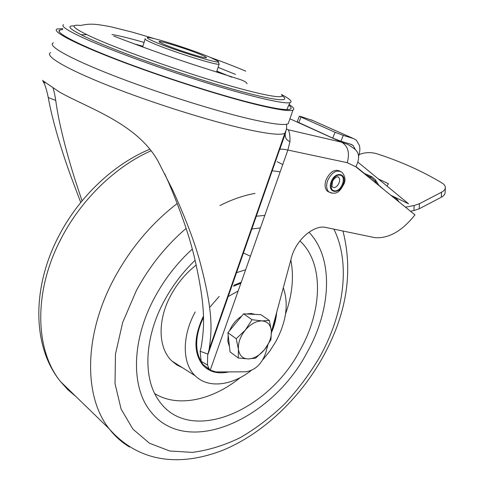 <?xml version="1.0" encoding="UTF-8"?>
<svg xmlns="http://www.w3.org/2000/svg" width="484" height="484" viewBox="0 0 484 484"><rect width="100%" height="100%" fill="white"/><g stroke="black" fill="none" stroke-linecap="round" stroke-linejoin="round"><path stroke-width="0.73" d="M62.672 29.5L59.453 30.171C55.485 32.779 78.499 44.782 120.794 60.917C162.993 77.029 218.205 94.695 252.448 103.219C272.74 108.228 285.088 110.279 289.48 109.378C291.888 108.833 291.658 107.442 288.797 105.21M289.129 104.477C293.528 107.327 294.804 109.203 292.971 110.092C289.565 111.58 276.703 109.578 254.384 104.096C218.574 95.203 160.119 76.43 116.559 59.653C72.872 42.84 50.887 30.873 57.287 28.943L62.823 28.665M53.367 42.87C46.815 45.423 68.528 58.013 111.961 75.014C155.267 91.996 213.535 110.485 249.381 118.84C271.724 123.971 284.659 125.604 288.198 123.729L288.912 121.678M164.717 173.804L169.001 183.382C181.415 212.845 190.061 238.243 194.937 259.569C205.748 307.909 204.581 325.901 201.205 347.04L200.128 351.263L207.938 354.094L209.136 349.381C212.119 328.914 212.948 311.345 200.358 263.211C194.925 242.835 185.662 218.375 172.582 189.819L158.032 161.16C136.99 123.323 87.622 108.017 59.52 92.063L42.731 80.659L43.572 82.268C45.139 84.972 46.706 90.072 48.279 97.568C52.466 121.569 62.212 152.375 70.882 176.351L80.743 202.493M82.044 200.902L74.826 178.995C67.252 155.098 58.915 124.37 55.733 100.406C54.958 95.197 54.057 91.125 53.034 88.185M410.432 211.218L413.977 210.528L414.092 205.506L419.38 203.752L441.523 192.227C443.925 190.944 445.195 189.432 445.334 187.701C445.389 185.971 444.312 184.428 442.116 183.061C422.145 171.076 400.304 161.287 376.594 153.682C370.496 152.024 364.682 152.327 359.146 154.577L359.146 154.577M445.334 187.701L445.123 192.662C444.984 194.405 443.713 195.917 441.323 197.206L419.241 208.767L413.977 210.528M414.092 205.506L405.465 207.176M355.195 149.223L353.084 145.43L351.154 144.347L340.96 141.243L332.732 138.109L297.176 121.811L299.342 116.214M340.96 141.243L343.295 135.393L335.055 132.253L300.963 117.061L299.36 116.166L300.981 116.565L312.827 120.534M343.295 135.393L353.477 138.563L356.303 140.148L359.37 145.363C360.205 148.316 359.951 151.964 358.62 156.308M392.391 196.534L396.463 198.537L397.606 200.781M398.998 201.913L397.316 199.535M386.976 186.05L388.434 183.69L378.282 178.898M355.952 166.575L363.817 172.976M378.73 185.112L383.697 189.462M361.155 170.81L360.241 170.38M267.821 345.14L265.68 353.084C261.662 364.192 254.983 370.429 245.636 371.809L216.094 371.966L210.244 370.103L209.257 369.189L207.491 365.003L207.666 355.165L285.53 132.677M200.128 351.263L201.175 361.348L202.863 364.355L205.422 366.303M286.437 128.895L288.137 129.742L341.668 142.211L289.928 118.792M286.431 124.261C286.994 127.219 286.467 130.22 284.858 133.263L286.08 130.396M347.216 162.678L355.825 166.78C360.265 158.087 359.364 151.794 353.108 147.91L347.76 144.401L341.668 142.211C348.105 146.21 349.95 153.035 347.216 162.678L287.865 150.046C283.394 149.102 280.69 148.909 279.77 149.459L285.257 133.796C284.882 137.571 286.449 140.185 289.964 141.643C290.134 135.768 289.523 131.799 288.137 129.742M210.244 370.103L287.865 150.046L289.964 141.643M355.825 166.78L414.957 214.896C402.077 231.086 388.712 238.666 374.87 237.65L325.944 227.486C313.886 224.364 295.803 240.058 291.392 257.851L271.421 331.806M390.8 195.24L408.556 203.806L357.93 162.152M339.913 171.1C334.583 168.874 329.973 171.79 326.077 179.854C324.474 184.737 324.843 188.464 327.196 191.035L329.332 192.257M201.417 54.898C188.058 49.096 155.122 38.98 159.369 42.041L163.719 44.25C173.671 48.63 198.912 56.87 204.774 57.675C207.854 58.11 206.735 57.185 201.417 54.898M153.888 41.467C146.658 38.278 145.291 37.02 149.798 37.698C159.091 39.083 194.913 50.778 210.455 57.451L217.915 61.153C225.35 66.042 173.798 50.294 153.888 41.467M218.217 61.777L219.149 64.154C217.37 65.848 169.86 50.856 151.928 42.84C146.368 40.396 144.129 39.016 145.218 38.696M281.428 94.471C290.007 98.984 292.85 101.707 289.964 102.65C284.144 104.35 250.149 96.504 203.244 81.814C156.411 67.161 104.617 47.989 80.296 36.494C66.399 29.869 60.815 25.936 63.555 24.69M306.862 352.86C331.292 309.7 334.069 258.262 308.943 232.199C334.069 258.262 331.292 309.7 306.862 352.86C272.153 419.241 187.187 458.082 150.905 411.83C187.187 458.082 272.153 419.241 306.862 352.86M264.802 215.422L255.776 216.263L264.802 215.422M192.257 249.127C177.235 262.836 164.766 278.838 154.85 297.14C131.2 340.512 130.934 387.962 150.905 411.83C130.934 387.962 131.2 340.512 154.85 297.14C164.766 278.838 177.235 262.836 192.257 249.127M203.407 316.221C193.769 336.537 193.497 352.739 202.59 364.833C209.142 371.99 217.921 374.344 228.926 371.894M262.806 359.757L269.866 351.009L275.868 341.498C286.383 321.691 288.857 303.789 283.303 287.805M245.63 269.776L236.464 272.704M250.409 256.23L242.986 252.775M196.226 265.063C185.935 273.073 177.525 283.049 171.003 294.986C157.221 320.087 158.129 348.208 171.85 360.985L176.799 364.9L182.456 367.701M195.112 260.307C182.849 272.032 172.613 285.475 164.391 300.637C144.383 337.306 142.828 377.641 158.316 399.778C188.349 445.649 267.985 411.944 299.983 350.337C322.489 310.595 324.135 263.266 299.941 240.893M154.753 393.637C177.961 407.958 212.609 400.183 240.33 377.544M260.404 227.897L251.287 229.083M285.548 313.928C292.336 294.756 294.091 276.769 290.823 259.962M195.221 311.938C181.724 336.38 182.208 363.544 195.155 375.741C208.011 388.725 231.673 385.833 251.178 370.526M271.464 332.659C274.428 325.829 276.152 319.113 276.636 312.507M241.22 282.281L233.887 285.215M238.134 291.023L227.516 296.928M229.464 346.598L227.801 341.45L228.188 335.122M229.555 330.699C232.217 324.455 236.246 319.621 241.637 316.203M246.622 313.989L251.123 313.432L255.038 314.406M238.267 358.009L230.057 351.856L227.91 332.671L243.609 313.838L260.924 314.697L269.376 320.469L261.983 320.916L252.043 319.7L245.334 330.046C250.658 323.959 256.205 320.91 261.983 320.916C267.537 321.43 270.665 324.776 271.361 330.935C271.657 337.294 269.364 343.555 264.488 349.714C259.376 355.649 253.949 358.729 248.201 358.94C242.587 358.674 239.332 355.462 238.424 349.303C237.977 342.853 240.282 336.434 245.334 330.046L236.216 338.727L238.424 349.303L238.267 358.009L248.201 358.94L255.649 358.142L264.488 349.714L270.943 339.623L271.361 330.935L269.376 320.469M227.91 332.671L236.216 338.727M243.609 313.838L252.043 319.7M220.426 318.472L220.65 318.121M209.136 349.381L284.858 133.263C281.234 135.405 268.245 134.032 245.884 129.137C210.014 121.157 151.873 102.868 108.743 85.753C65.497 68.607 43.965 55.593 50.626 52.611M419.38 203.752L419.241 208.767M441.323 197.206L441.523 192.227M300.963 117.061L298.761 122.736M332.732 138.109L335.055 132.253M353.477 138.563L311.182 119.802M371.494 176.563L363.617 173.127M369.649 178.033L370.429 177.108L365.825 174.924M377.024 184.029L375.324 181.306L370.429 177.108L371.809 176.714L375.457 179.848L375.324 181.306L374.652 182.105M371.936 176.86L375.457 179.848M201.175 361.348L207.491 365.003M207.666 355.165L279.601 149.629M55.733 100.406L48.279 97.568M333.464 187.453L332.224 186.818C331.879 187.387 331.951 185.759 332.441 181.936C332.841 179.328 337.118 176.025 338.34 176.89L338.612 177.38C341.716 179.909 337.348 188.451 333.464 187.453M334.347 190.787C327.166 189.928 333.222 173.411 340.107 175.178C347.191 176.218 341.166 192.426 334.347 190.787M327.196 191.035L328.739 191.827C337.699 196.044 340.603 189.734 343.864 184.156C345.806 180.115 345.177 176.152 341.982 172.268C336.64 169.352 331.855 172.135 327.632 180.629C326.022 185.523 326.397 189.25 328.739 191.827L331.758 193.213M331.153 181.851C326.797 192.977 339.466 195.185 343.216 184.138C347.645 173.169 335.019 170.58 331.153 181.851M337.874 176.902L337.36 176.763M140.62 46.234L142.738 46.827M216.687 71.686L220.855 73.344M134.28 43.875L142.913 46.252M216.874 71.124L231.667 77.186M235.466 74.385L218.102 67.367M144.075 42.447C129.76 38.29 119.046 35.653 111.937 34.515M281.5 94.616C286.613 99.825 261.306 95.324 216.118 81.711C171.064 68.165 115.355 48.001 90.393 36.348C72.558 27.854 69.309 24.224 80.653 25.458C90.151 23.462 94.882 23.68 111.756 26.995L132.707 32.259L155.164 38.871M282.118 95.778C292.947 103.14 270.81 100.363 223.209 86.394C175.789 72.521 113.54 50.154 86.636 37.468C69.884 29.457 65.721 25.61 74.143 25.912M86.503 34.654L81.046 34.763M186.086 228.412C166.012 245.666 149.465 266.327 136.446 290.394L122.682 322.429L115.458 354.173L115.023 383.606L121.085 409.022L132.931 429.169L149.538 443.265L169.739 450.985L192.323 452.389C208.156 450.344 224.062 445.468 240.04 437.76C255.752 428.63 270.586 417.402 284.556 404.067C297.793 389.783 309.427 374.253 319.458 357.482C343.918 313.995 351.027 263.29 333.857 229.126M255.068 193.388C243.627 195.433 231.921 199.493 219.936 205.561M129.5 446.986C121.787 442.376 115.041 436.338 109.257 428.878C83.696 397.189 83.49 335.345 114.212 278.415C130.474 248.334 151.486 223.354 177.235 203.48M272.202 170.737L280.163 171.868M151.183 150.712C115.888 166.266 81.596 199.154 61.456 237.971C33.166 291.132 34.836 350.156 60.579 381.634L67.827 389.693L75.94 396.541M205.458 367.64L210.849 370.671M203.449 317.643C199.45 325.75 197.224 333.694 196.77 341.462C196.407 349.315 197.865 355.909 201.144 361.245M205.325 366.255L208.574 368.657M219.349 371.948L223.699 371.924M271.923 329.949L275.487 316.76M240.887 283.225L233.524 286.244M219.204 296.444L209.56 307.503M288.198 123.729L292.971 110.092M59.296 31.75L59.453 30.171M42.731 80.659L42.822 80.326M349.72 143.911L353.084 145.43M355.934 166.611L356.17 167.065M363.327 172.885L364.041 173.048M375.632 180.127L379.105 185.729M172.582 189.819L169.001 183.382M209.257 369.189L202.863 364.355M285.257 133.796L285.911 130.928M43.572 82.268L45.623 82.855M282.753 164.53L277.223 161.735M142.689 46.996L145.067 39.204M216.584 72.007L219.149 64.154M246.967 83.811C246.943 82.607 244.886 81.252 240.79 79.739L202.003 67.373C170.598 57.384 133.148 43.693 113.867 36.088M245.793 71.148C235.254 66.719 223.414 62.127 210.268 57.372M286.806 109.578L289.964 102.65M195.155 375.741L171.85 360.985M59.066 235.514C31.66 287.109 32.023 346.955 60.579 381.634L109.257 428.878C141.11 465.07 183.763 465.463 223.063 450.162C262.691 433.737 299.166 399.1 322.326 358.069C346.586 314.709 353.465 272.359 342.962 231.019M59.326 235.012C79.6 196.214 114.103 163.961 149.955 149.157M205.083 367.326L211.55 370.938M214.981 371.918L226.984 371.906M271.445 331.728L274.41 323.167L276.049 314.679"/></g></svg>
